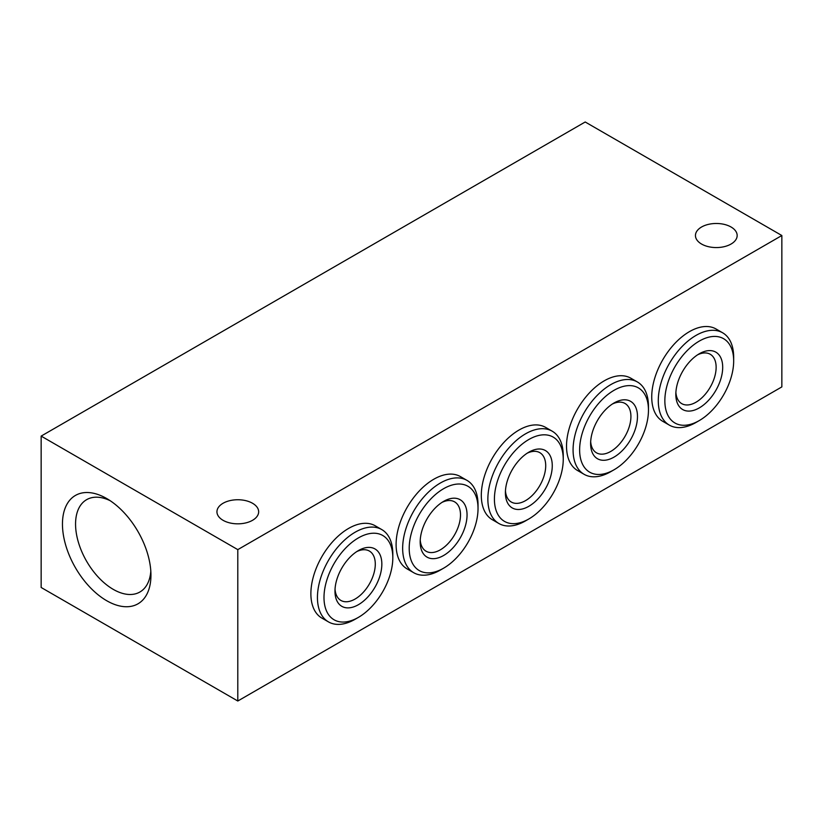 <?xml version="1.0" encoding="UTF-8"?>
<svg xmlns="http://www.w3.org/2000/svg" width="823" height="823" viewBox="0 0 823 823"><rect width="100%" height="100%" fill="white"/><g stroke="black" fill="none" stroke-linecap="round" stroke-linejoin="round"><path stroke-width="1.23" d="M699.262 353.787L699.262 353.787A33.136 19.135 -60 0 1 722.697 367.315A33.136 19.135 -60 0 1 699.262 407.91A33.136 19.135 -60 0 1 675.827 394.371A33.136 19.135 -60 0 1 699.262 353.787L699.262 353.787M697.554 354.836A28.507 16.46 -60 0 1 710.239 354.271A28.507 16.46 -60 0 1 714.601 377.109A28.507 16.46 -60 0 1 695.98 402.231A28.507 16.46 -60 0 1 681.732 403.64A28.507 16.46 -60 0 1 675.889 392.376M695.98 422.477L699.262 420.584A48.67 28.095 -60 0 1 664.85 400.719A48.67 28.095 -60 0 1 699.262 341.113A48.67 28.095 -60 0 1 733.674 360.978A48.67 28.095 -60 0 1 699.262 420.584L695.98 422.477A53.3 30.77 -60 0 1 669.325 425.11A53.3 30.77 -60 0 1 661.157 382.407A53.3 30.77 -60 0 1 695.98 335.434A53.3 30.77 -60 0 1 722.635 332.79A53.3 30.77 -60 0 1 733.674 357.192L733.674 360.978M669.325 425.11L662.772 421.335A53.3 30.77 -60 0 1 654.604 378.621A53.3 30.77 -60 0 1 689.427 331.648A53.3 30.77 -60 0 1 716.082 329.005L722.635 332.79M223.043 520.301A20.853 12.047 180 0 1 216.943 511.783A20.853 12.047 180 0 1 229.812 500.662A20.853 12.047 180 0 1 252.548 503.275A20.853 12.047 180 0 1 258.659 511.783A20.853 12.047 180 0 1 245.779 522.914A20.853 12.047 180 0 1 223.043 520.301M106.702 498.543L106.702 498.543A62.569 36.13 60 0 1 150.948 575.174A62.569 36.13 60 0 1 106.702 600.718A62.569 36.13 60 0 1 62.455 524.086A62.569 36.13 60 0 1 106.702 498.543M150.815 571.162A53.3 30.77 60 0 1 139.9 592.004A53.3 30.77 60 0 1 113.255 589.371A53.3 30.77 60 0 1 78.432 542.398A53.3 30.77 60 0 1 86.6 499.684A53.3 30.77 60 0 1 110.107 500.662M731.05 227.004A20.853 12.047 0 0 0 708.315 224.401A20.853 12.047 0 0 0 695.445 235.522A20.853 12.047 0 0 0 701.556 244.04A20.853 12.047 0 0 0 724.281 246.653A20.853 12.047 0 0 0 737.161 235.522A20.853 12.047 0 0 0 731.05 227.004M614.04 402.982L614.04 402.982A33.136 19.135 -60 0 1 637.475 416.51A33.136 19.135 -60 0 1 614.04 457.104A33.136 19.135 -60 0 1 590.616 443.576A33.136 19.135 -60 0 1 614.04 402.982L614.04 402.982M612.343 404.042A28.507 16.46 -60 0 1 625.017 403.465A28.507 16.46 -60 0 1 629.389 426.304A28.507 16.46 -60 0 1 610.769 451.426A28.507 16.46 -60 0 1 596.51 452.835A28.507 16.46 -60 0 1 590.677 441.57M610.769 471.672L614.051 469.779A48.67 28.095 -60 0 1 614.04 469.779A48.67 28.095 -60 0 1 579.629 449.914A48.67 28.095 -60 0 1 614.04 390.308A48.67 28.095 -60 0 1 648.462 410.173A48.67 28.095 -60 0 1 614.051 469.779L610.769 471.672A53.3 30.77 -60 0 1 584.114 474.315A53.3 30.77 -60 0 1 575.946 431.602A53.3 30.77 -60 0 1 610.769 384.629A53.3 30.77 -60 0 1 637.424 381.985A53.3 30.77 -60 0 1 648.462 406.387L648.462 410.173M584.114 474.315L577.561 470.53A53.3 30.77 -60 0 1 569.393 427.816A53.3 30.77 -60 0 1 604.216 380.843A53.3 30.77 -60 0 1 630.86 378.21L637.424 381.985M528.829 452.187L528.829 452.187A33.136 19.135 -60 0 1 552.264 465.715A33.136 19.135 -60 0 1 528.829 506.299A33.136 19.135 -60 0 1 505.394 492.771A33.136 19.135 -60 0 1 528.829 452.187L528.829 452.187M527.131 453.236A28.507 16.46 -60 0 1 539.806 452.66A28.507 16.46 -60 0 1 544.178 475.509A28.507 16.46 -60 0 1 525.558 500.621A28.507 16.46 -60 0 1 511.299 502.04A28.507 16.46 -60 0 1 505.456 490.775M525.558 520.866L528.829 518.974A48.67 28.095 -60 0 1 494.417 499.108A48.67 28.095 -60 0 1 528.829 439.503A48.67 28.095 -60 0 1 563.241 459.378A48.67 28.095 -60 0 1 528.829 518.974L525.558 520.866A53.3 30.77 -60 0 1 498.903 523.51A53.3 30.77 -60 0 1 490.734 480.797A53.3 30.77 -60 0 1 525.558 433.824A53.3 30.77 -60 0 1 552.202 431.19A53.3 30.77 -60 0 1 563.241 455.592L563.241 459.378M498.903 523.51L492.349 519.725A53.3 30.77 -60 0 1 484.181 477.011A53.3 30.77 -60 0 1 519.004 430.038A53.3 30.77 -60 0 1 545.649 427.404L552.202 431.19M443.618 501.382L443.618 501.382A33.136 19.135 -60 0 1 467.053 514.91A33.136 19.135 -60 0 1 443.618 555.494A33.136 19.135 -60 0 1 420.183 541.966A33.136 19.135 -60 0 1 443.618 501.382L443.618 501.382M441.92 502.431A28.507 16.46 -60 0 1 454.594 501.855A28.507 16.46 -60 0 1 458.967 524.704A28.507 16.46 -60 0 1 440.346 549.826A28.507 16.46 -60 0 1 426.088 551.235A28.507 16.46 -60 0 1 420.244 539.97M440.346 570.072L443.618 568.179A48.67 28.095 -60 0 1 409.206 548.303A48.67 28.095 -60 0 1 443.618 488.697A48.67 28.095 -60 0 1 478.029 508.573A48.67 28.095 -60 0 1 443.618 568.179L440.346 570.072A53.3 30.77 -60 0 1 413.691 572.705A53.3 30.77 -60 0 1 405.523 529.991A53.3 30.77 -60 0 1 440.346 483.029A53.3 30.77 -60 0 1 466.991 480.385A53.3 30.77 -60 0 1 478.029 504.787L478.029 508.573M413.691 572.705L407.138 568.919A53.3 30.77 -60 0 1 398.97 526.216A53.3 30.77 -60 0 1 433.783 479.243A53.3 30.77 -60 0 1 460.438 476.599L466.991 480.385M358.406 550.577L358.406 550.577A33.136 19.135 -60 0 1 381.841 564.105A33.136 19.135 -60 0 1 358.406 604.699A33.136 19.135 -60 0 1 334.971 591.161A33.136 19.135 -60 0 1 358.406 550.577L358.406 550.577M356.709 551.626A28.507 16.46 -60 0 1 369.383 551.06A28.507 16.46 -60 0 1 373.755 573.898A28.507 16.46 -60 0 1 355.125 599.021A28.507 16.46 -60 0 1 340.876 600.43A28.507 16.46 -60 0 1 335.033 589.165M355.125 619.266L358.406 617.373A48.67 28.095 -60 0 1 323.995 597.508A48.67 28.095 -60 0 1 358.406 537.903A48.67 28.095 -60 0 1 392.818 557.768A48.67 28.095 -60 0 1 358.406 617.373L355.125 619.266A53.3 30.77 -60 0 1 328.48 621.9A53.3 30.77 -60 0 1 320.312 579.197A53.3 30.77 -60 0 1 355.125 532.224A53.3 30.77 -60 0 1 381.779 529.58A53.3 30.77 -60 0 1 392.818 553.982L392.818 557.768M328.48 621.9L321.927 618.124A53.3 30.77 -60 0 1 313.748 575.411A53.3 30.77 -60 0 1 348.571 528.438A53.3 30.77 -60 0 1 375.226 525.794L381.779 529.58M237.796 701.011L781.85 386.903L781.85 235.522L585.204 121.989L41.15 436.097L41.15 587.478L237.796 701.011L237.796 549.63L781.85 235.522M237.796 549.63L41.15 436.097"/></g></svg>
